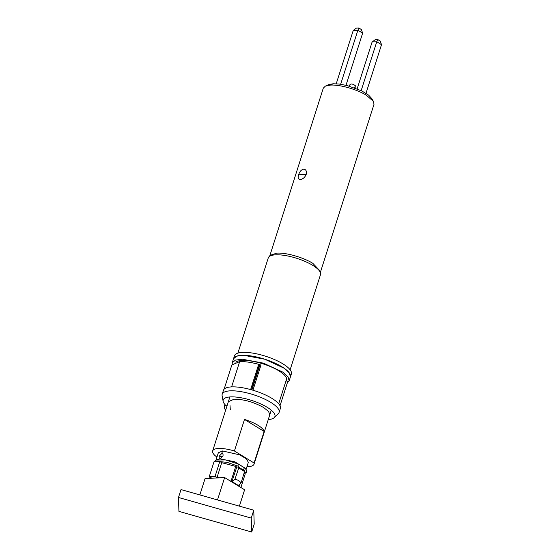 <?xml version="1.0" encoding="UTF-8"?>
<svg xmlns="http://www.w3.org/2000/svg" width="560" height="560" viewBox="0 0 560 560"><rect width="100%" height="100%" fill="white"/><g stroke="black" fill="none" stroke-linecap="round" stroke-linejoin="round"><path stroke-width="0.84" d="M268.723 257.089L270.13 255.332L276.829 253.134C286.097 252.497 303.359 257.39 312.844 263.347L320.488 271.404L320.621 273.651A27.426 8.316 -162.3 0 0 312.739 265.349A27.426 8.316 -162.3 0 0 286.832 255.801A27.426 8.316 -162.3 0 0 268.723 257.089A27.426 8.316 -162.3 0 0 268.254 257.95L237.881 353.122M290.129 369.796L320.502 274.624A27.426 8.316 -162.3 0 0 320.621 273.651M269.822 255.724L323.302 88.13L325.402 86.107L330.456 85.099C339.731 84.455 356.993 89.355 366.471 95.312L373.464 101.444L374.003 104.307L320.516 271.901M325.402 86.107L328.566 84.672L333.102 83.769L339.003 84.021L347.235 85.589L361.655 90.86L368.592 95.116L371.812 98.595M336.224 83.783L353.241 30.457L356.384 28.126L358.862 28L361.382 29.547L362.649 33.124L346.003 85.281M358.862 28L357.889 30.219L362.649 33.124M353.241 30.457L357.889 30.219L340.655 84.238M350.147 84.441C351.351 83.601 353.059 84.007 355.285 85.659L355.117 88.039M377.727 39.529L375.256 39.662L372.106 41.993L376.761 41.755L377.727 39.529L380.254 41.076L381.514 44.66L376.761 41.755L361.165 90.622M365.995 93.282L381.514 44.66M372.106 41.993L357.154 88.83M303.632 169.148C305.991 169.414 306.852 171.157 306.222 174.384C304.843 177.457 302.876 179.165 300.328 179.494C298.249 179.396 297.668 177.821 298.585 174.776C299.677 171.521 301.357 169.645 303.632 169.148M232.197 364.245L232.26 362.698L235.48 360.087L242.543 359.254L263.466 363.153L282.779 372.099L288.05 376.866L289.163 380.863L291.368 373.961A29.869 9.058 -162.3 0 0 265.671 356.251A29.869 9.058 -162.3 0 0 234.458 355.796L233.52 358.757L236.74 356.146L243.796 355.313L264.726 359.205L284.039 368.158L289.31 372.925L290.423 376.915A29.869 9.058 -162.3 0 0 290.423 376.915A29.869 9.058 -162.3 0 0 264.726 359.205A29.869 9.058 -162.3 0 0 233.52 358.757A29.869 9.058 -162.3 0 0 233.513 358.778M230.293 409.563L230.013 405.545M269.766 414.862L268.604 411.509L263.613 407.512C253.729 402.045 243.929 399.266 234.213 399.182L228.375 401.653M268.261 419.573A27.153 8.239 -162.3 0 0 274.211 417.655A27.153 8.239 -162.3 0 0 267.246 407.33A27.153 8.239 -162.3 0 0 238.245 397.327A27.153 8.239 -162.3 0 0 223.132 401.359A27.153 8.239 -162.3 0 0 226.156 405.741L224.56 405.825L224.966 404.551M274.211 417.655L278.292 413.665A29.869 9.058 -162.3 0 0 279.097 412.412A29.869 9.058 -162.3 0 0 270.641 402.304A29.869 9.058 -162.3 0 0 240.849 391.622A29.869 9.058 -162.3 0 0 222.187 394.247A29.869 9.058 -162.3 0 0 222.117 395.738L223.132 401.359M278.691 403.774L286.034 380.758L287.756 381.521L280.021 405.755M252.938 390.222L260.869 365.379L260.015 364.567L251.923 389.928M224.119 389.186L231.854 364.945L239.659 361.634C244.923 361.417 251.265 362.313 258.692 364.336L260.015 364.567M227.087 405.692L226.156 405.741M225.841 410.144C224.56 409.15 224.133 407.708 224.56 405.825M289.163 380.863L287.322 382.879M235.816 362.166A27.153 8.239 17.7 0 1 265.72 364.777A27.153 8.239 17.7 0 1 286.58 380.037L286.307 380.884M279.097 412.412L280.357 408.464A29.869 9.058 -162.3 0 0 254.653 390.754A29.869 9.058 -162.3 0 0 223.447 390.306L222.187 394.247M254.072 463.001L234.416 450.989L244.489 419.44A21.721 6.587 17.7 0 1 257.95 425.264A21.721 6.587 17.7 0 1 264.138 431.452L254.072 463.001A21.721 6.587 -162.3 0 1 254.03 464.156A21.721 6.587 -162.3 0 1 246.96 466.662M244.489 419.44L264.138 431.452M246.057 469.483L248.339 462.343L246.421 458.836L239.701 454.853L222.565 450.968L218.337 452.767L216.055 459.907M234.416 450.989A21.721 6.587 -162.3 0 0 212.646 450.947A21.721 6.587 -162.3 0 0 216.958 457.093M236.768 467.047L231.854 481.719L231.021 481.208L235.739 466.417L236.768 467.047L238.294 467.005L238.749 467.964L244.559 471.513L241.059 482.937L238.189 485.59L239.022 486.101L239.519 484.54M244.559 471.513L244.132 470.575M241.059 482.937C239.701 481.019 237.664 479.78 234.948 479.199L232.232 481.705L238.539 485.562M231.854 481.719L232.232 481.705M238.294 467.005L244.433 470.659M234.948 479.199L238.749 467.964M239.554 486.689L239.022 486.101M210.021 478.317L211.197 477.757L209.279 476.588L215.096 476.287L217.014 477.463L219.681 477.82M229.691 480.662L231.021 481.208M217.014 477.463L221.732 462.672L219.814 461.503L215.096 476.287M209.279 476.588L213.997 461.797L219.814 461.503M240.884 487.501L245.084 474.341L244.391 472.045M235.739 466.417L221.732 462.672M243.684 469.616L244.314 467.642L246.204 469.728L246.54 471.548L245.917 473.515L243.684 469.616L242.438 469.224M239.442 467.502L237.881 466.067L227.15 462.357L217.672 461.412M244.314 467.642L238.511 464.1L237.881 466.067M238.511 464.1L225.512 459.921L215.803 460.026L214.34 461.72M219.338 456.092C221.571 456.652 222.782 456.589 222.971 455.903C223.286 454.384 222.887 453.558 221.781 453.439L219.338 456.092C218.918 457.548 219.205 458.304 220.206 458.367L221.074 458.115L223.006 455.798M246.204 469.728L245.504 468.531L234.899 461.811L220.052 458.857L215.803 460.026M199.85 494.928L205.072 478.569L224.63 477.568L217.497 499.933M224.63 477.568L244.615 489.783L239.393 506.142M178.927 511.371L178.486 497.476L251.244 518.105L251.692 532L178.927 511.371M251.244 518.105L253.764 510.216L181.006 489.587L178.486 497.476M253.764 510.216L254.205 524.111L251.692 532M220.206 458.367L220.052 458.857M221.781 453.439L222.565 450.968M333.102 83.769L330.456 85.099M354.704 87.885L355.285 85.659M298.585 174.776L306.222 174.384M251.482 389.802L259.553 364.511M250.635 389.564L258.692 364.336M231.602 386.897L239.659 361.634M373.464 101.444L371.721 98.448M350.133 84.21L349.391 86.163M233.52 358.757L232.26 362.698M271.264 410.158L254.03 464.156M209.608 478.338L210.021 477.043M229.88 396.949L212.646 450.947"/></g></svg>
